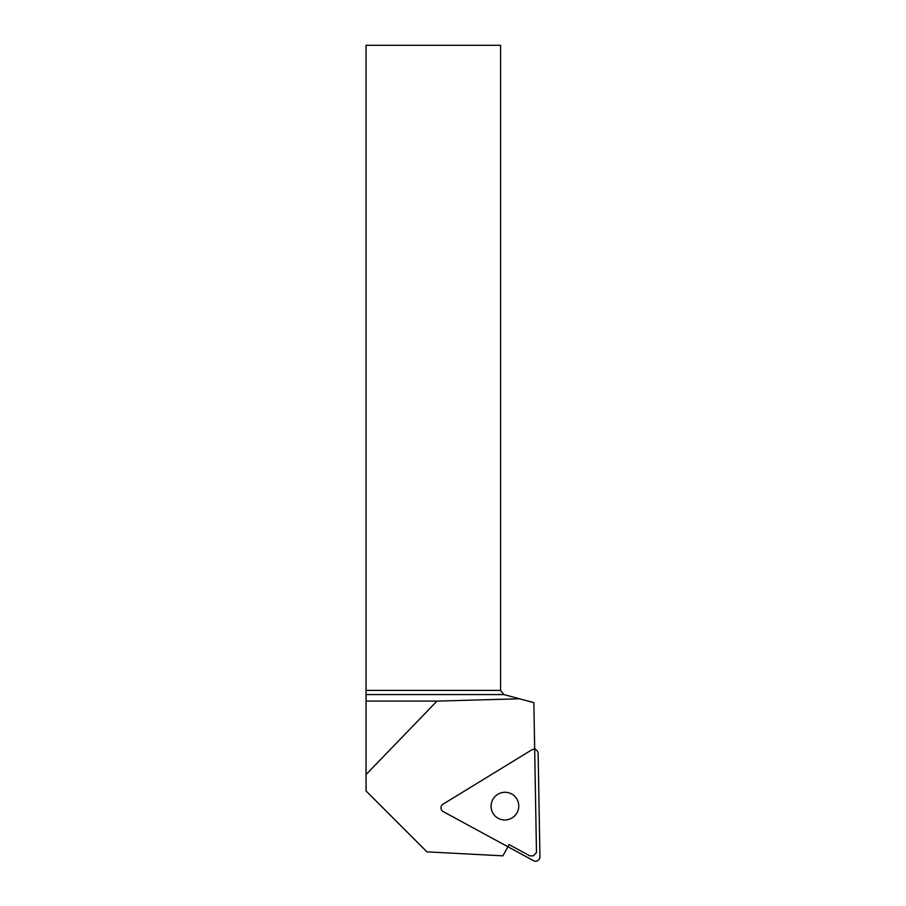 <?xml version="1.0" encoding="UTF-8"?>
<svg xmlns="http://www.w3.org/2000/svg" width="906" height="906" viewBox="0 0 906 906"><rect width="100%" height="100%" fill="white"/><g stroke="black" fill="none" stroke-linecap="round" stroke-linejoin="round"><path stroke-width="1.36" d="M538.141 753.498L539.942 856.793A4.326 4.281 134 0 1 533.566 860.7L443.215 811.595A4.326 4.281 134 0 1 443.091 804.143L531.629 749.953A4.326 4.281 134 0 1 538.141 753.498M517.054 812.705A13.941 13.794 134 0 0 495.016 796.533A13.941 13.794 134 0 0 495.254 816.136A13.941 13.794 134 0 0 517.054 812.705M366.058 774.562L366.058 701.097L436.998 701.097L366.058 774.562L366.058 790.972L426.941 851.867L502.898 855.842L509.104 844.585L529.806 855.842L533.306 855.842L536.477 852.614L533.861 702.626L503.804 694.562L500.599 690.395L500.599 45.3L366.058 45.3L366.058 690.395L500.599 690.395M503.804 694.562L366.058 694.562L366.058 701.097M366.058 694.562L366.058 690.395M436.998 701.097L519.568 698.786M534.653 748.39L536.85 750.508"/></g></svg>
